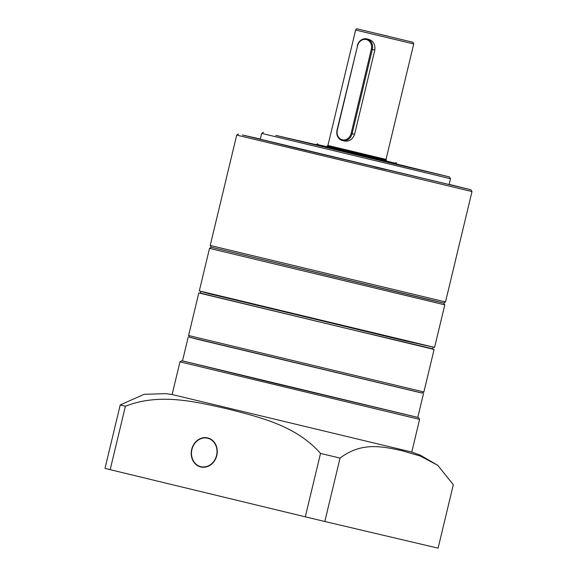<?xml version="1.0" encoding="UTF-8"?>
<svg xmlns="http://www.w3.org/2000/svg" width="577" height="577" viewBox="0 0 577 577"><rect width="100%" height="100%" fill="white"/><g stroke="black" fill="none" stroke-linecap="round" stroke-linejoin="round"><path stroke-width="0.87" d="M388.761 36.387L377.632 33.74L388.761 36.387M366.352 39.561A8.215 7.104 -76.8 0 0 357.524 45.879L337.3 130.113A8.215 7.104 -76.8 0 0 342.291 139.771A8.215 7.104 -76.8 0 0 351.119 133.453L371.343 49.218A8.215 7.104 -76.8 0 0 366.352 39.561M357.264 45.807A8.965 7.753 103.2 0 1 366.849 38.904A8.965 7.753 103.2 0 1 366.893 38.919A8.965 7.753 103.2 0 1 372.331 49.449L352.107 133.691A8.965 7.753 103.2 0 1 342.522 140.593A8.965 7.753 103.2 0 1 337.04 130.049L357.524 45.879M366.849 38.904L368.71 39.344C373.391 41.017 375.425 44.58 374.826 50.04L354.603 134.275C352.655 139.41 349.222 141.661 344.303 141.012L342.522 140.593M327.347 146.017L386.28 160.161M316.47 145.188L316.679 144.293L391.192 162.238L396.565 163.471L396.01 162.57M260.342 139.028L242.383 134.989L296.369 148.145L470.897 189.768L472 191.564L236.714 135.083L210.216 245.463L445.494 301.944L443.699 303.055L427.954 299.434L211.319 247.259L443.699 303.048L444.802 304.851L209.516 248.362L199.303 290.916L434.582 347.404L405.032 340.834L208.86 293.65L199.303 290.916M200.673 291.601L200.334 293.008L209.581 295.359L339.665 326.777L432.714 348.804L433.053 347.39M422.075 393.096L198.95 339.658L189.696 337.307L188.592 335.511L423.879 391.992L422.075 393.096M198.813 292.95L434.099 349.438L198.813 292.95L188.592 335.511M189.66 337.249L422.14 393.06M188.246 336.961L182.491 360.921L269.517 382.133L417.777 417.409L423.532 393.449M216.808 455.484A14.937 12.925 -76.8 0 0 207.67 437.914A14.937 12.925 -76.8 0 0 191.687 449.418A14.937 12.925 -76.8 0 0 200.825 466.988A14.937 12.925 -76.8 0 0 216.808 455.484M182.498 360.892L417.784 417.373M419.609 419.385L179.966 361.851L172.119 394.531L411.762 452.065L419.609 419.385L418.505 417.582M401.671 450.601L420.258 456.032L437.755 465.293L453.313 484.73L438.087 548.15L324.815 521.5A174.759 0.462 -166.5 0 1 305.298 516.826L110.178 469.671A174.759 0.462 -166.5 0 1 105 468.373L120.225 404.953A174.759 0.462 13.5 0 0 125.404 406.251C159.519 392.822 194.781 401.527 227.944 409.021C260.891 417.503 296.253 425.869 320.523 453.407A174.759 0.462 13.5 0 0 340.041 458.08C361.909 441.578 382.363 446.584 401.671 450.601M172.119 394.524L165.801 393.637L144.099 394.322L120.225 404.953M340.041 458.08L324.815 521.5M125.404 406.251L110.178 469.671M305.298 516.826L320.523 453.407M460.194 187.107L449.13 184.46L460.194 187.107M385.436 169.515L374.307 166.861L385.436 169.515M256.65 138.386L245.521 135.732L256.65 138.386M316.557 144.798L275.82 135.379L402.912 165.988L449.396 176.923L396.442 163.976M450.5 178.726L261.698 133.395L260.299 139.208L449.108 184.539L450.5 178.726L449.396 176.923M470.897 189.768L449.151 184.359M445.494 301.944L472 191.564M396.428 164.034L316.549 144.856M236.714 135.083L238.517 133.972M370.109 33.538L413.738 43.939L413.045 42.309L357.17 28.85C356.997 28.482 356.492 28.864 355.641 29.997L370.109 33.538M371.747 156.677L386.489 160.276M327.094 146.024L327.924 145.454L386.02 159.403L413.738 43.939M371.343 49.218L374.826 50.04M351.119 133.453L354.603 134.275M424.881 345.255L208.86 293.65M216.663 454.943A14.634 12.665 -76.8 0 0 207.244 438.123A14.634 12.665 -76.8 0 0 191.831 449.959A14.634 12.665 -76.8 0 0 201.25 466.779A14.634 12.665 -76.8 0 0 216.663 454.943M200.897 467.009A14.937 12.925 103.2 0 1 191.723 449.945A14.937 12.925 103.2 0 1 207.742 437.929M396.349 164.358L396.565 163.471M327.924 145.454L355.641 29.997M386.02 159.403L386.496 160.283M317.581 143.745L316.679 144.293M444.802 304.851L434.582 347.404M434.099 349.438L423.879 391.992M210.216 245.463L211.319 247.259L209.516 248.362M411.632 452.015L420.128 455.073L437.755 465.293M181.769 360.748L179.966 361.851M207.814 437.943C199.757 437.027 194.377 441.023 191.679 449.937C190.561 458.751 193.656 464.449 200.969 467.024M263.494 132.292L261.698 133.395"/></g></svg>
